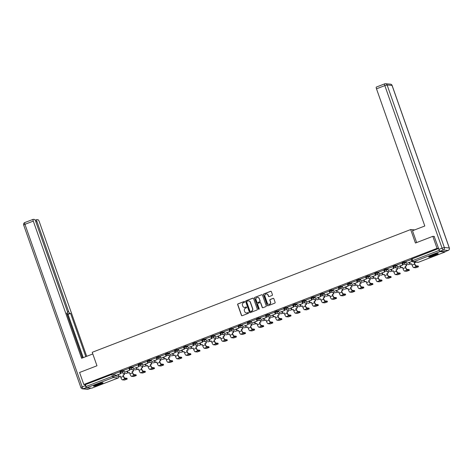 <?xml version="1.0" encoding="UTF-8"?>
<svg xmlns="http://www.w3.org/2000/svg" width="473" height="473" viewBox="0 0 473 473"><rect width="100%" height="100%" fill="white"/><g stroke="black" fill="none" stroke-linecap="round" stroke-linejoin="round"><path stroke-width="0.71" d="M244.665 301.762A0.443 0.426 -85 0 0 244.121 301.502L238.031 303.849A0.633 0.609 -85 0 0 237.671 304.659L241.431 315.337A0.633 0.609 -85 0 0 242.211 315.71L248.295 313.363A0.443 0.426 -85 0 0 248.189 312.505A0.443 0.426 -85 0 0 248.006 312.535L247.219 312.836A2.028 1.951 -85 0 1 244.718 311.648L244.405 310.755A2.028 1.951 -85 0 1 245.564 308.154L246.356 307.846A0.443 0.426 -85 0 0 246.244 306.989A0.443 0.426 -85 0 0 246.061 307.018L245.274 307.32A2.028 1.951 -85 0 1 242.773 306.132L242.46 305.239A2.028 1.951 -85 0 1 243.625 302.637L244.411 302.33A0.443 0.426 -85 0 0 244.665 301.762M244.387 301.49A0.443 0.426 -85 0 0 244.293 301.514L238.209 303.861A0.633 0.609 -85 0 0 237.842 304.677L241.602 315.355A0.633 0.609 -85 0 0 242.034 315.745M248.278 312.523A0.443 0.426 -85 0 0 248.177 312.547L247.219 312.836M246.332 307.007A0.443 0.426 -85 0 0 246.238 307.03L245.274 307.32M96.935 384.36A5.032 0.579 160.6 0 0 93.548 386.151A5.032 0.579 160.6 0 0 99.649 384.596A5.032 0.579 160.6 0 0 103.037 382.811A5.032 0.579 160.6 0 0 96.935 384.36M432.086 255.184A5.032 0.579 160.6 0 0 428.698 256.969A5.032 0.579 160.6 0 0 434.793 255.42A5.032 0.579 160.6 0 0 438.187 253.629A5.032 0.579 160.6 0 0 432.086 255.184M272.064 295.477A0.633 0.609 -85 0 0 272.43 294.667L271.372 291.67A0.633 0.609 -85 0 0 270.591 291.297L263.833 293.904A0.633 0.609 -85 0 0 263.473 294.714L267.233 305.392A0.633 0.609 -85 0 0 268.014 305.765L274.772 303.158A0.633 0.609 -85 0 0 275.132 302.348L273.861 298.729A0.633 0.609 -85 0 0 273.081 298.357L270.189 299.468A0.633 0.609 -85 0 0 269.823 300.284L270.455 302.081A1.691 1.632 -85 0 1 268.776 304.358A1.691 1.632 -85 0 1 267.393 303.258L264.915 296.228A1.691 1.632 -85 0 1 266.595 293.952A1.691 1.632 -85 0 1 267.978 295.051L268.392 296.222A0.633 0.609 -85 0 0 269.172 296.595L272.064 295.477M83.816 384.508L79.582 372.482L96.971 365.777L92.223 352.302L410.682 229.559L415.43 243.033L432.819 236.329L437.052 248.355L83.816 384.508L85.353 384.638L86.015 386.512L112.444 376.325L113.963 375.905L118.906 376.402M253.563 298.534A0.633 0.609 -85 0 0 252.783 298.161L246.025 300.769A0.633 0.609 -85 0 0 245.658 301.579L249.419 312.257A0.633 0.609 -85 0 0 250.199 312.629L256.957 310.028A0.633 0.609 -85 0 0 257.324 309.212L253.563 298.534M254.929 297.334L261.687 294.732A0.633 0.609 -85 0 1 262.468 295.105L266.228 305.777A0.633 0.609 -85 0 1 265.867 306.593L262.97 307.71A0.633 0.609 -85 0 1 262.19 307.338L260.664 303.004A0.633 0.609 -85 0 0 259.884 302.631L257.968 303.37A0.633 0.609 -85 0 0 257.602 304.186L259.192 308.692A0.443 0.426 -85 0 1 258.749 309.289A0.443 0.426 -85 0 1 258.388 309.005L254.563 298.15A0.633 0.609 -85 0 1 254.929 297.334L261.687 294.732M437.052 248.355L438.589 248.491L439.251 250.365A1.289 0.313 68.9 0 0 440.026 251.601L444.945 252.032A1.289 0.313 68.9 0 0 444.981 252.026A1.289 0.313 68.9 0 0 445.063 251.654A1.933 0.473 -111.1 0 1 445.01 251.66L448.162 250.448L443.242 250.016L440.091 251.234L445.01 251.66M432.819 236.329L434.385 236.465M85.353 384.638L111.788 374.45L114.815 374.161M91.78 388.15A1.289 0.313 -111.1 0 1 91.75 388.173A1.289 0.313 -111.1 0 1 91.709 388.179L86.79 387.754A1.289 0.313 -111.1 0 1 86.015 386.512M120.154 371.79L114.649 373.788L115.341 375.651L120.532 373.652L119.876 371.778M129.206 368.301L123.79 370.288M138.311 364.795L132.889 366.776M147.41 361.289L141.959 363.264L142.645 365.126L147.842 363.128L147.18 361.254M156.516 357.777L151.058 359.758L151.75 361.62L156.941 359.616L156.279 357.748M165.615 354.271L160.199 356.252M174.72 350.765L169.263 352.74L169.955 354.602L175.146 352.604L174.484 350.73M183.82 347.253L178.368 349.234L179.054 351.096L184.251 349.092L183.589 347.217M192.925 343.747L187.503 345.728M202.024 340.235L196.573 342.216L197.259 344.078L202.45 342.074L201.794 340.205M211.124 336.729L205.672 338.709L206.364 340.572L211.555 338.567L210.893 336.693M220.229 333.223L214.807 335.203M229.328 329.711L223.877 331.691L224.569 333.554L229.76 331.549L229.098 329.681M238.433 326.204L232.982 328.185L233.668 330.048L238.859 328.043L238.203 326.169M247.533 322.698L242.117 324.679M256.638 319.186L251.187 321.167L251.873 323.029L257.064 321.025L256.407 319.151M265.737 315.68L260.286 317.655L260.978 319.517L266.169 317.519L265.507 315.645M274.843 312.168L269.421 314.155M283.942 308.662L278.526 310.643M293.047 305.156L287.596 307.131L288.282 308.993L293.473 306.995L292.817 305.12M302.146 301.644L296.731 303.625M311.252 298.138L305.795 300.119L306.486 301.981L311.677 299.977L311.021 298.102M320.351 294.632L314.9 296.606L315.586 298.469L320.783 296.47L320.12 294.596M329.456 291.12L324.035 293.1M338.556 287.614L333.104 289.588L333.79 291.451L338.987 289.452L338.325 287.578M347.661 284.102L342.204 286.082L342.895 287.945L348.087 285.946L347.43 284.072M356.76 280.595L351.344 282.576M365.865 277.089L360.444 279.07M375.018 273.554L369.549 275.558M384.117 270.048L378.648 272.052M393.169 266.565L387.754 268.546M402.322 263.029L396.817 265.034L397.509 266.896L402.7 264.892L402.044 263.018M411.374 259.547L405.958 261.528M402.239 262.663L404.575 261.764L406.088 261.9M393.134 266.175L395.469 265.276L396.983 265.406M384.035 269.681L386.37 268.782L387.884 268.912M374.929 273.193L377.265 272.288L378.778 272.424M365.83 276.699L368.165 275.8L369.679 275.93M356.725 280.205L359.06 279.307L360.574 279.437M347.625 283.717L349.961 282.813L351.474 282.949M338.52 287.223L340.856 286.325L342.369 286.455M329.421 290.729L331.756 289.831L333.27 289.967M320.316 294.241L322.651 293.343L324.165 293.473M311.216 297.748L313.552 296.849L315.065 296.979M302.111 301.254L304.446 300.355L305.96 300.491M293.012 304.766L295.347 303.867L296.861 303.997M283.906 308.272L286.242 307.373L287.755 307.503M274.807 311.784L277.143 310.879L278.656 311.015M265.708 315.29L268.037 314.391L269.551 314.521M256.603 318.796L258.938 317.897L260.452 318.027M247.503 322.308L249.833 321.409L251.346 321.539M238.398 325.814L240.733 324.916L242.247 325.046M229.299 329.32L231.628 328.422L233.142 328.558M220.193 332.832L222.529 331.934L224.042 332.064M211.094 336.338L213.424 335.44L214.937 335.57M201.989 339.851L204.324 338.946L205.838 339.082M192.889 343.357L195.219 342.458L196.733 342.588M183.784 346.863L186.12 345.964L187.633 346.094M174.685 350.375L177.014 349.476L178.534 349.606M165.58 353.881L167.915 352.982L169.429 353.112M156.48 357.387L158.81 356.488L160.329 356.624M147.375 360.899L149.71 360L151.224 360.13M138.276 364.405L140.611 363.506L142.125 363.636M129.17 367.917L131.506 367.013L133.019 367.149M120.071 371.423L122.406 370.525L123.92 370.655M410.682 229.559L414.661 229.902M121.218 372.901L120.574 373.15M438.589 248.491L411.339 259.157M130.317 369.395L129.679 369.644M139.423 365.883L138.778 366.132M148.522 362.377L147.883 362.625M157.627 358.871L156.983 359.119M166.727 355.359L166.088 355.607M175.832 351.853L175.187 352.101M184.931 348.347L184.293 348.589M194.036 344.835L193.392 345.083M203.136 341.329L202.497 341.577M212.241 337.817L211.597 338.065M221.34 334.31L220.702 334.559M230.446 330.804L229.801 331.053M239.545 327.292L238.906 327.541M248.65 323.786L248.006 324.035M257.75 320.28L257.111 320.523M266.855 316.768L266.21 317.016M275.954 313.262L275.316 313.51M285.059 309.756L284.415 309.998M294.159 306.244L293.52 306.492M303.264 302.738L302.619 302.986M312.363 299.226L311.719 299.474M321.469 295.72L320.824 295.968M330.568 292.213L329.923 292.456M339.667 288.701L339.029 288.95M348.772 285.195L348.128 285.444M357.872 281.689L357.233 281.932M366.977 278.177L366.333 278.426M376.076 274.671L375.438 274.919M385.182 271.159L384.537 271.407M394.281 267.653L393.642 267.901M403.386 264.147L402.742 264.395M244.517 307.444A2.028 1.951 -85 0 0 245.446 307.338M246.463 312.96A2.028 1.951 -85 0 0 247.391 312.854M253.132 298.138A0.633 0.609 -85 0 0 252.954 298.179L246.197 300.781A0.633 0.609 -85 0 0 245.836 301.597L249.596 312.275A0.633 0.609 -85 0 0 250.028 312.671M246.947 301.354A0.443 0.426 -85 0 0 246.693 301.922L249.992 311.299A0.443 0.426 -85 0 0 250.536 311.559L251.37 311.234A2.028 1.951 -85 0 0 252.535 308.633L250.276 302.229A2.028 1.951 -85 0 0 247.775 301.035L246.947 301.354M248.709 300.923A2.028 1.951 -85 0 1 250.454 302.241L252.706 308.65A2.028 1.951 -85 0 1 251.541 311.252L250.714 311.571M260.233 302.608A0.633 0.609 -85 0 1 260.842 303.022L262.367 307.349A0.633 0.609 -85 0 0 262.799 307.746M255.101 297.351A0.633 0.609 -85 0 0 254.74 298.161L258.56 309.017A0.443 0.426 -85 0 0 258.837 309.289M259.086 298.51A1.691 1.632 -85 0 0 257.696 297.416A1.691 1.632 -85 0 0 256.017 299.693L256.892 302.17A0.633 0.609 -85 0 0 257.673 302.543L259.594 301.804A0.633 0.609 -85 0 0 259.955 300.988L259.257 298.528A1.691 1.632 -85 0 0 257.785 297.428M257.495 302.578A0.633 0.609 -85 0 0 257.85 302.554L257.673 302.543M259.257 298.528L260.132 301.005A0.633 0.609 -85 0 1 259.766 301.815L257.85 302.554M266.683 293.964A1.691 1.632 -85 0 1 268.156 295.063L268.563 296.234A0.633 0.609 -85 0 0 268.995 296.63M268.865 304.364A1.691 1.632 -85 0 0 270.627 302.093L270.455 302.081M273.429 298.333A0.633 0.609 -85 0 0 273.252 298.368L270.361 299.486A0.633 0.609 -85 0 0 269.994 300.302L270.627 302.093M270.946 291.273A0.633 0.609 -85 0 0 270.769 291.315L264.011 293.916A0.633 0.609 -85 0 0 263.644 294.732L267.405 305.41A0.633 0.609 -85 0 0 267.836 305.806M123.979 373.15L124.482 374.581L122.974 375.054L123.66 376.372A1.744 0.426 68.9 0 0 124.701 378.045L126.894 378.311M120.384 376.159L119.066 376.561L120.349 376.07L120.804 377.365A2.578 0.633 -111.1 0 0 122.353 379.843L124.517 380.032L127.202 379.044L124.978 378.832A2.578 0.633 -111.1 0 1 123.429 376.354L122.974 375.054M124.482 374.581L123.199 375.077M120.095 371.784L120.757 373.67L115.341 375.651M119.066 376.561L118.368 374.592M124.257 374.563L123.755 373.132M92.809 353.958L81.604 358.28L33.299 221.104L24.951 224.32L82.196 386.873L85.347 385.661L84.974 384.608M67.533 311.873L68.603 311.459L36.894 221.417L35.842 221.825M68.603 311.459A1.933 0.473 68.9 0 0 69.762 313.315L67.196 314.303A1.933 0.473 -111.1 0 1 67.101 314.273M85.814 356.654L70.578 313.386L69.762 313.315M86.695 356.317L39.259 221.624A1.933 0.473 68.9 0 0 38.1 219.768L36.782 219.649A1.933 0.473 68.9 0 0 36.723 219.661A1.933 0.473 68.9 0 0 36.894 221.417M85.347 385.661A1.933 0.473 68.9 0 0 86.506 387.517L83.354 388.729L88.28 389.161L90.982 388.114M67.544 313.108L67.485 313.114A1.933 0.473 68.9 0 0 67.544 313.108A1.933 0.473 68.9 0 0 67.367 311.346L35.664 221.311A1.933 0.473 68.9 0 0 34.499 219.454L33.181 219.336A1.933 0.473 68.9 0 0 33.122 219.348A1.933 0.473 68.9 0 0 33.299 221.104M67.485 313.114L66.669 313.043L82.479 357.937M83.248 357.641L68.011 314.374L67.196 314.303M68.011 314.374L70.578 313.386M416.654 242.56L412.491 230.741L424.801 225.993L376.496 88.823A1.933 0.473 -111.1 0 1 376.325 87.067A1.933 0.473 -111.1 0 1 376.378 87.056M440.091 251.234A1.933 0.473 -111.1 0 1 438.932 249.372L434.184 236.447M445.117 251.618A1.933 0.473 -111.1 0 1 445.069 251.654L448.221 250.436A1.933 0.473 68.9 0 0 448.274 250.4M93.967 385.726A4.996 0.574 160.6 0 0 98.313 384.537A4.996 0.574 160.6 0 0 102.446 382.74M102.032 382.805A4.352 0.503 -19.4 0 1 98.289 384.466A4.352 0.503 -19.4 0 1 94.328 385.519M95.576 384.916A4.032 0.467 160.6 0 0 100.684 383.118M429.117 256.549A4.996 0.574 160.6 0 0 433.463 255.361A4.996 0.574 160.6 0 0 437.59 253.563M437.176 253.623A4.352 0.503 -19.4 0 1 433.434 255.29A4.352 0.503 -19.4 0 1 429.478 256.336M430.726 255.739A4.032 0.467 160.6 0 0 435.828 253.942M133.084 369.644L133.587 371.074L132.079 371.547L132.759 372.866A1.744 0.426 68.9 0 0 133.806 374.539L135.993 374.805M129.484 372.653L128.165 373.055L129.448 372.558L129.909 373.859A2.578 0.633 -111.1 0 0 131.453 376.337L133.623 376.526L136.301 375.538L134.078 375.326A2.578 0.633 -111.1 0 1 132.535 372.848L132.079 371.547M133.587 371.074L132.304 371.565M129.194 368.278L129.862 370.164L124.44 372.145L123.784 370.27M129.637 370.14L128.975 368.272M129.862 370.164L124.44 372.145M128.165 373.055L127.474 371.08M133.362 371.051L132.854 369.626M142.184 366.132L142.686 367.562L141.179 368.041L141.865 369.36A1.744 0.426 68.9 0 0 142.905 371.033L145.099 371.299M138.589 369.147L137.271 369.543L138.554 369.052L139.009 370.353A2.578 0.633 -111.1 0 0 140.558 372.83L142.722 373.014L145.406 372.026L143.183 371.813A2.578 0.633 -111.1 0 1 141.634 369.336L141.179 368.041M142.686 367.562L141.403 368.059M138.299 364.766L138.961 366.652L133.546 368.638L132.883 366.764M138.737 366.634L138.081 364.76M138.961 366.652L133.546 368.638M137.271 369.543L136.573 367.574M142.462 367.545L141.959 366.114M151.289 362.625L151.792 364.056L150.278 364.529L150.964 365.848A1.744 0.426 68.9 0 0 152.01 367.521L154.198 367.787M147.688 365.635L146.37 366.037L147.653 365.54L148.114 366.841A2.578 0.633 -111.1 0 0 149.657 369.318L151.821 369.508L154.505 368.52L152.282 368.307A2.578 0.633 -111.1 0 1 150.739 365.83L150.278 364.529M151.792 364.056L150.509 364.553M147.399 361.26L148.067 363.146L142.645 365.126M146.37 366.037L145.678 364.068M151.567 364.039L151.058 362.608M160.388 359.119L160.891 360.55L159.383 361.023L160.069 362.342A1.744 0.426 68.9 0 0 161.11 364.015L163.303 364.281M156.788 362.129L155.475 362.531L156.758 362.034L157.213 363.335A2.578 0.633 -111.1 0 0 158.762 365.812L160.926 366.001L163.611 365.014L161.388 364.801A2.578 0.633 -111.1 0 1 159.839 362.324L159.383 361.023M160.891 360.55L159.608 361.041M156.504 357.748L157.166 359.64L151.75 361.62M155.475 362.531L154.777 360.556M160.666 360.527L160.164 359.096M169.494 355.607L169.996 357.038L168.483 357.517L169.168 358.836A1.744 0.426 68.9 0 0 170.215 360.503L172.403 360.769M165.893 358.623L164.574 359.019L165.857 358.528L166.319 359.823A2.578 0.633 -111.1 0 0 167.862 362.3L170.026 362.489L172.71 361.502L170.487 361.289A2.578 0.633 -111.1 0 1 168.944 358.812L168.483 357.517M169.996 357.038L168.713 357.535M165.603 354.242L166.271 356.128L160.85 358.108L160.193 356.24M166.047 356.11L165.384 354.236M166.271 356.128L160.85 358.108M164.574 359.019L163.883 357.05M169.772 357.02L169.263 355.59M178.593 352.101L179.096 353.532L177.588 354.005L178.274 355.324A1.744 0.426 68.9 0 0 179.314 356.997L181.508 357.263M174.992 355.111L173.68 355.513L174.963 355.016L175.418 356.317A2.578 0.633 -111.1 0 0 176.967 358.794L179.131 358.983L181.809 357.996L179.592 357.783A2.578 0.633 -111.1 0 1 178.043 355.306L177.588 354.005M179.096 353.532L177.813 354.023M174.708 350.735L175.371 352.622L169.955 354.602M173.68 355.513L172.982 353.544M178.871 353.508L178.368 352.083M187.698 348.595L188.201 350.02L186.687 350.499L187.373 351.817A1.744 0.426 68.9 0 0 188.42 353.491L190.607 353.757M184.098 351.605L182.779 352.007L184.062 351.51L184.523 352.811A2.578 0.633 -111.1 0 0 186.066 355.288L188.23 355.477L190.915 354.484L188.692 354.277A2.578 0.633 -111.1 0 1 187.148 351.8L186.687 350.499M188.201 350.02L186.918 350.517M183.808 347.223L184.476 349.115L179.054 351.096M182.779 352.007L182.087 350.032M187.976 350.002L187.468 348.571M196.798 345.083L197.3 346.514L195.792 346.987L196.478 348.305A1.744 0.426 68.9 0 0 197.519 349.979L199.712 350.245M193.197 348.093L191.884 348.495L193.167 348.004L193.623 349.299A2.578 0.633 -111.1 0 0 195.172 351.776L197.336 351.965L200.014 350.978L197.797 350.765A2.578 0.633 -111.1 0 1 196.248 348.288L195.792 346.987M197.3 346.514L196.017 347.011M192.913 343.717L193.575 345.603L188.159 347.584L187.497 345.716M193.351 345.586L192.688 343.711M193.575 345.603L188.159 347.584M191.884 348.495L191.187 346.526M197.075 346.496L196.573 345.065M205.903 341.577L206.405 343.008L204.892 343.481L205.578 344.799A1.744 0.426 68.9 0 0 206.624 346.473L208.812 346.739M202.302 344.586L200.984 344.988L202.267 344.492L202.728 345.793A2.578 0.633 -111.1 0 0 204.271 348.27L206.435 348.459L209.119 347.472L206.896 347.259A2.578 0.633 -111.1 0 1 205.353 344.782L204.892 343.481M206.405 343.008L205.122 343.499M202.012 340.211L202.681 342.097L197.259 344.078M200.984 344.988L200.292 343.014M206.175 342.984L205.672 341.559M215.002 338.065L215.505 339.496L213.997 339.975L214.677 341.293A1.744 0.426 68.9 0 0 215.723 342.966L217.917 343.232M211.401 341.08L210.089 341.476L211.372 340.986L211.827 342.286A2.578 0.633 -111.1 0 0 213.376 344.764L215.54 344.947L218.219 343.96L216.001 343.747A2.578 0.633 -111.1 0 1 214.452 341.27L213.997 339.975M215.505 339.496L214.222 339.992M211.118 336.699L211.78 338.585L206.364 340.572M210.089 341.476L209.391 339.508M215.28 339.478L214.777 338.047M224.107 334.559L224.61 335.99L223.096 336.463L223.782 337.781A1.744 0.426 68.9 0 0 224.829 339.454L227.016 339.72M220.507 337.568L219.188 337.97L220.471 337.474L220.932 338.774A2.578 0.633 -111.1 0 0 222.476 341.252L224.64 341.441L227.324 340.454L225.101 340.241A2.578 0.633 -111.1 0 1 223.558 337.763L223.096 336.463M224.61 335.99L223.327 336.486M220.217 333.193L220.885 335.079L215.463 337.06L214.807 335.186M220.655 335.061L219.998 333.187M220.885 335.079L215.463 337.06M219.188 337.97L218.496 336.001M224.379 335.972L223.877 334.541M233.207 331.053L233.709 332.484L232.202 332.957L232.882 334.275A1.744 0.426 68.9 0 0 233.928 335.948L236.122 336.214M229.606 334.062L228.293 334.464L229.576 333.968L230.032 335.268A2.578 0.633 -111.1 0 0 231.581 337.746L233.745 337.935L236.423 336.947L234.206 336.735A2.578 0.633 -111.1 0 1 232.657 334.257L232.202 332.957M233.709 332.484L232.426 332.974M229.322 329.681L229.984 331.573L224.569 333.554M228.293 334.464L227.596 332.489M233.485 332.46L232.982 331.029M242.306 327.541L242.815 328.971L241.301 329.45L241.987 330.769A1.744 0.426 68.9 0 0 243.027 332.436L245.221 332.702M238.711 330.556L237.393 330.952L238.676 330.461L239.137 331.756A2.578 0.633 -111.1 0 0 240.68 334.234L242.844 334.423L245.528 333.435L243.305 333.223A2.578 0.633 -111.1 0 1 241.762 330.745L241.301 329.45M242.815 328.971L241.532 329.468M238.422 326.175L239.09 328.061L233.668 330.048M237.393 330.952L236.701 328.983M242.584 328.954L242.081 327.523M251.411 324.035L251.914 325.465L250.406 325.938L251.086 327.257A1.744 0.426 68.9 0 0 252.133 328.93L254.326 329.196M247.811 327.044L246.498 327.446L247.781 326.949L248.236 328.25A2.578 0.633 -111.1 0 0 249.785 330.728L251.949 330.917L254.628 329.929L252.411 329.716A2.578 0.633 -111.1 0 1 250.861 327.239L250.406 325.938M251.914 325.465L250.631 325.956M247.527 322.669L248.189 324.555L242.773 326.536L242.111 324.661M247.964 324.537L247.302 322.663M248.189 324.555L242.773 326.536M246.498 327.446L245.8 325.477M251.689 325.442L251.187 324.017M260.511 320.528L261.019 321.953L259.506 322.432L260.191 323.751A1.744 0.426 68.9 0 0 261.232 325.424L263.426 325.69M256.916 323.538L255.597 323.94L256.88 323.443L257.342 324.744A2.578 0.633 -111.1 0 0 258.885 327.221L261.049 327.411L263.733 326.417L261.51 326.21A2.578 0.633 -111.1 0 1 259.967 323.733L259.506 322.432M261.019 321.953L259.736 322.45M256.626 319.157L257.294 321.049L251.873 323.029M255.597 323.94L254.906 321.965M260.789 321.936L260.286 320.505M269.616 317.016L270.118 318.447L268.611 318.92L269.291 320.239A1.744 0.426 68.9 0 0 270.337 321.912L272.531 322.178M266.015 320.026L264.703 320.428L265.986 319.937L266.441 321.232A2.578 0.633 -111.1 0 0 267.99 323.709L270.154 323.899L272.832 322.911L270.615 322.698A2.578 0.633 -111.1 0 1 269.066 320.221L268.611 318.92M270.118 318.447L268.835 318.944M265.731 315.651L266.394 317.537L260.978 319.517M264.703 320.428L264.005 318.459M269.894 318.43L269.391 316.999M278.715 313.51L279.224 314.941L277.71 315.414L278.396 316.733A1.744 0.426 68.9 0 0 279.437 318.406L281.63 318.672M275.12 316.52L273.802 316.922L275.085 316.425L275.546 317.726A2.578 0.633 -111.1 0 0 277.089 320.203L279.253 320.392L281.938 319.405L279.714 319.192A2.578 0.633 -111.1 0 1 278.171 316.715L277.71 315.414M279.224 314.941L277.935 315.432M274.831 312.145L275.499 314.031L270.077 316.011L269.415 314.137M275.268 314.007L274.612 312.139M275.499 314.031L270.077 316.011M273.802 316.922L273.11 314.953M278.993 314.917L278.491 313.493M287.821 309.998L288.323 311.429L286.815 311.908L287.495 313.227A1.744 0.426 68.9 0 0 288.542 314.9L290.735 315.166M284.22 313.014L282.907 313.416L284.19 312.919L284.645 314.22A2.578 0.633 -111.1 0 0 286.195 316.697L288.359 316.88L291.037 315.893L288.82 315.68A2.578 0.633 -111.1 0 1 287.271 313.203L286.815 311.908M288.323 311.429L287.04 311.926M283.936 308.633L284.598 310.519L279.182 312.505L278.52 310.631M284.374 310.501L283.711 308.627M284.598 310.519L279.182 312.505M282.907 313.416L282.21 311.441M288.098 311.411L287.596 309.981M296.92 306.492L297.428 307.923L295.915 308.396L296.601 309.714A1.744 0.426 68.9 0 0 297.641 311.388L299.835 311.654M293.325 309.502L292.007 309.904L293.29 309.407L293.751 310.708A2.578 0.633 -111.1 0 0 295.294 313.185L297.458 313.374L300.142 312.387L297.919 312.174A2.578 0.633 -111.1 0 1 296.376 309.697L295.915 308.396M297.428 307.923L296.139 308.42M293.035 305.126L293.703 307.012L288.282 308.993M292.007 309.904L291.315 307.935M297.198 307.905L296.695 306.474M306.025 302.986L306.528 304.417L305.02 304.89L305.7 306.208A1.744 0.426 68.9 0 0 306.746 307.882L308.94 308.148M302.424 305.996L301.106 306.398L302.395 305.901L302.85 307.202A2.578 0.633 -111.1 0 0 304.399 309.679L306.563 309.868L309.241 308.881L307.024 308.668A2.578 0.633 -111.1 0 1 305.475 306.191L305.02 304.89M306.528 304.417L305.245 304.908M302.141 301.614L302.803 303.506L297.381 305.487L296.725 303.613M302.578 303.483L301.916 301.614M302.803 303.506L297.381 305.487M301.106 306.398L300.414 304.423M306.303 304.393L305.8 302.962M315.124 299.474L315.633 300.905L314.119 301.384L314.805 302.702A1.744 0.426 68.9 0 0 315.846 304.37L318.039 304.636M311.53 302.489L310.211 302.886L311.494 302.395L311.949 303.69A2.578 0.633 -111.1 0 0 313.498 306.167L315.662 306.356L318.347 305.369L316.124 305.156A2.578 0.633 -111.1 0 1 314.58 302.679L314.119 301.384M315.633 300.905L314.344 301.402M311.24 298.108L311.902 299.994L306.486 301.981M310.211 302.886L309.519 300.917M315.402 300.887L314.9 299.456M324.23 295.968L324.732 297.399L323.225 297.872L323.904 299.19A1.744 0.426 68.9 0 0 324.951 300.863L327.145 301.13M320.629 298.977L319.31 299.379L320.599 298.883L321.055 300.184A2.578 0.633 -111.1 0 0 322.604 302.661L324.768 302.85L327.446 301.863L325.229 301.65A2.578 0.633 -111.1 0 1 323.68 299.173L323.225 297.872M324.732 297.399L323.449 297.895M320.345 294.602L321.007 296.488L315.586 298.469M319.31 299.379L318.619 297.411M324.508 297.375L324.005 295.95M333.329 292.462L333.832 293.887L332.324 294.366L333.01 295.684A1.744 0.426 68.9 0 0 334.05 297.357L336.244 297.623M329.734 295.471L328.416 295.873L329.699 295.377L330.154 296.677A2.578 0.633 -111.1 0 0 331.703 299.155L333.867 299.344L336.551 298.351L334.328 298.144A2.578 0.633 -111.1 0 1 332.785 295.666L332.324 294.366M333.832 293.887L332.549 294.383M329.445 291.09L330.107 292.982L324.691 294.963L324.029 293.089M329.882 292.958L329.226 291.084M330.107 292.982L324.691 294.963M328.416 295.873L327.724 293.899M333.607 293.869L333.104 292.438M342.434 288.95L342.937 290.381L341.429 290.854L342.109 292.172A1.744 0.426 68.9 0 0 343.156 293.845L345.349 294.111M338.834 291.959L337.515 292.361L338.804 291.871L339.259 293.165A2.578 0.633 -111.1 0 0 340.808 295.643L342.972 295.832L345.651 294.845L343.433 294.632A2.578 0.633 -111.1 0 1 341.884 292.154L341.429 290.854M342.937 290.381L341.654 290.877M338.55 287.584L339.212 289.47L333.79 291.451M337.515 292.361L336.823 290.392M342.712 290.363L342.21 288.932M351.534 285.444L352.036 286.875L350.528 287.348L351.214 288.666A1.744 0.426 68.9 0 0 352.255 290.339L354.448 290.605M347.939 288.453L346.62 288.855L347.903 288.359L348.359 289.659A2.578 0.633 -111.1 0 0 349.908 292.137L352.072 292.326L354.756 291.338L352.533 291.126A2.578 0.633 -111.1 0 1 350.984 288.648L350.528 287.348M352.036 286.875L350.753 287.365M347.649 284.078L348.311 285.964L342.895 287.945M346.62 288.855L345.929 286.886M351.811 286.851L351.309 285.426M360.639 281.938L361.141 283.362L359.634 283.841L360.314 285.16A1.744 0.426 68.9 0 0 361.36 286.833L363.554 287.099M357.038 284.947L355.72 285.349L357.009 284.852L357.464 286.153A2.578 0.633 -111.1 0 0 359.007 288.631L361.177 288.814L363.855 287.826L361.638 287.614A2.578 0.633 -111.1 0 1 360.089 285.136L359.634 283.841M361.141 283.362L359.858 283.859M356.748 280.566L357.417 282.452L351.995 284.439L351.338 282.564M357.192 282.434L356.53 280.56M357.417 282.452L351.995 284.439M355.72 285.349L355.028 283.374M360.917 283.345L360.414 281.914M369.738 278.426L370.241 279.856L368.733 280.329L369.419 281.648A1.744 0.426 68.9 0 0 370.46 283.321L372.653 283.587M366.143 281.435L364.825 281.837L366.108 281.34L366.563 282.641A2.578 0.633 -111.1 0 0 368.112 285.118L370.276 285.308L372.961 284.32L370.737 284.107A2.578 0.633 -111.1 0 1 369.188 281.63L368.733 280.329M370.241 279.856L368.958 280.353M365.854 277.06L366.516 278.946L361.1 280.927L360.438 279.052M366.291 278.928L365.635 277.054M366.516 278.946L361.1 280.927M364.825 281.837L364.127 279.868M370.016 279.839L369.514 278.408M378.843 274.919L379.346 276.35L377.838 276.823L378.518 278.142A1.744 0.426 68.9 0 0 379.565 279.815L381.752 280.081M375.243 277.929L373.924 278.331L375.207 277.834L375.668 279.135A2.578 0.633 -111.1 0 0 377.212 281.612L379.381 281.802L382.06 280.814L379.843 280.601A2.578 0.633 -111.1 0 1 378.294 278.124L377.838 276.823M379.346 276.35L378.063 276.841M374.953 273.548L375.621 275.44L370.199 277.42L369.543 275.546M375.396 275.416L374.734 273.548M375.621 275.44L370.199 277.42M373.924 278.331L373.232 276.356M379.121 276.327L378.613 274.896M387.943 271.407L388.445 272.838L386.938 273.317L387.624 274.636A1.744 0.426 68.9 0 0 388.664 276.303L390.858 276.569M384.348 274.423L383.029 274.819L384.313 274.328L384.768 275.623A2.578 0.633 -111.1 0 0 386.317 278.106L388.481 278.29L391.165 277.302L388.942 277.089A2.578 0.633 -111.1 0 1 387.393 274.612L386.938 273.317M388.445 272.838L387.162 273.335M384.058 270.042L384.72 271.928L379.305 273.914L378.642 272.04M384.496 271.91L383.84 270.036M384.72 271.928L379.305 273.914M383.029 274.819L382.332 272.85M388.221 272.82L387.718 271.39M397.048 267.901L397.551 269.332L396.043 269.805L396.723 271.124A1.744 0.426 68.9 0 0 397.769 272.797L399.957 273.063M393.447 270.911L392.129 271.313L393.412 270.816L393.873 272.117A2.578 0.633 -111.1 0 0 395.416 274.594L397.586 274.783L400.264 273.796L398.041 273.583A2.578 0.633 -111.1 0 1 396.498 271.106L396.043 269.805M397.551 269.332L396.268 269.829M393.158 266.536L393.826 268.422L388.404 270.402L387.748 268.528M393.601 268.404L392.939 266.53M393.826 268.422L388.404 270.402M392.129 271.313L391.437 269.344M397.326 269.314L396.817 267.884M406.147 264.395L406.65 265.82L405.142 266.299L405.828 267.617A1.744 0.426 68.9 0 0 406.869 269.291L409.062 269.557M402.553 267.405L401.234 267.807L402.517 267.31L402.972 268.611A2.578 0.633 -111.1 0 0 404.521 271.088L406.685 271.277L409.37 270.29L407.147 270.077A2.578 0.633 -111.1 0 1 405.598 267.6L405.142 266.299M406.65 265.82L405.367 266.317M402.263 263.023L402.925 264.915L397.509 266.896M401.234 267.807L400.536 265.832M406.425 265.802L405.923 264.372M415.678 262.095L414.242 262.787L414.927 264.111A1.744 0.426 68.9 0 0 415.974 265.779L418.162 266.045M411.652 263.899L410.333 264.295L411.616 263.804L412.078 265.099A2.578 0.633 -111.1 0 0 413.621 267.576L415.785 267.765L418.469 266.778L416.246 266.565A2.578 0.633 -111.1 0 1 414.703 264.088L414.242 262.787M415.755 262.314L414.472 262.811M411.362 259.517L412.03 261.403L406.609 263.384L405.952 261.516M411.806 261.386L411.143 259.511M412.03 261.403L406.609 263.384M410.333 264.295L409.642 262.326M440.026 251.601L413.591 261.788L418.51 262.219L444.945 252.032M113.301 374.031L113.963 375.905A1.289 1.242 -85 0 1 113.218 377.56L86.79 387.754M118.28 374.628L118.883 376.331A1.289 1.242 -85 0 1 118.138 377.992L113.218 377.56A1.289 0.313 -111.1 0 1 112.444 376.325L111.788 374.45M91.709 388.179L118.138 377.992A1.289 0.313 68.9 0 0 118.179 377.986A1.289 0.313 68.9 0 0 118.215 377.962M404.575 261.764L404.805 262.432L406.319 262.562M408.53 262.752L409.748 262.929M409.553 262.361L409.724 262.858A1.289 1.242 95 0 1 408.985 264.519A1.289 1.242 -85 0 1 408.447 264.59A1.289 1.289 0 0 0 409.778 262.882L409.588 262.344M395.469 265.276L395.706 265.938L397.219 266.068M399.425 266.264L400.649 266.435M400.448 265.867L400.625 266.364A1.289 1.242 95 0 1 399.88 268.025A1.289 1.242 -85 0 1 399.348 268.102A1.289 1.289 0 0 0 400.672 266.388L400.483 265.856M386.37 268.782L386.601 269.444L388.114 269.58M390.326 269.77L391.543 269.947M391.348 269.379L391.52 269.876A1.289 1.242 95 0 1 390.781 271.532A1.289 1.242 -85 0 1 390.243 271.608A1.289 1.289 0 0 0 391.573 269.894L391.384 269.362M377.265 272.288L377.501 272.956L379.015 273.087M381.22 273.282L382.444 273.453M382.243 272.886L382.421 273.382A1.289 1.242 95 0 1 381.676 275.044A1.289 1.242 -85 0 1 381.143 275.12A1.289 1.289 0 0 0 382.468 273.406L382.279 272.868M368.165 275.8L368.396 276.463L369.91 276.593M372.121 276.788L373.339 276.965M373.144 276.392L373.315 276.894A1.289 1.242 95 0 1 372.576 278.55A1.289 1.242 -85 0 1 372.038 278.627A1.289 1.289 0 0 0 373.368 276.912L373.179 276.38M359.06 279.307L359.297 279.975L360.81 280.105M363.016 280.294L364.24 280.471M364.039 279.904L364.216 280.4A1.289 1.242 95 0 1 363.477 282.056A1.289 1.242 -85 0 1 362.939 282.133A1.289 1.289 0 0 0 364.263 280.424L364.074 279.886M349.961 282.813L350.191 283.481L351.705 283.611M353.916 283.806L355.134 283.977M354.939 283.41L355.111 283.906A1.289 1.242 95 0 1 354.372 285.568A1.289 1.242 -85 0 1 353.834 285.645A1.289 1.289 0 0 0 355.164 283.93L354.975 283.398M340.856 286.325L341.092 286.987L342.606 287.123M344.811 287.312L346.035 287.489M345.834 286.916L346.011 287.418A1.289 1.242 95 0 1 345.272 289.074A1.289 1.242 -85 0 1 344.734 289.151A1.289 1.289 0 0 0 346.059 287.436L345.875 286.904M331.756 289.831L331.987 290.499L333.5 290.629M335.712 290.818L336.93 290.996M336.735 290.428L336.906 290.925A1.289 1.242 95 0 1 336.167 292.586A1.289 1.242 -85 0 1 335.629 292.657A1.289 1.289 0 0 0 336.959 290.948L336.77 290.41M322.651 293.343L322.888 294.005L324.401 294.135M326.607 294.33L327.83 294.502M327.629 293.934L327.807 294.431A1.289 1.242 95 0 1 327.068 296.092A1.289 1.242 -85 0 1 326.53 296.169A1.289 1.289 0 0 0 327.854 294.454L327.671 293.922M313.552 296.849L313.782 297.511L315.296 297.647M317.507 297.836L318.725 298.014M318.53 297.446L318.701 297.943A1.289 1.242 95 0 1 317.962 299.598A1.289 1.242 -85 0 1 317.424 299.675A1.289 1.289 0 0 0 318.755 297.96L318.565 297.428M304.446 300.355L304.683 301.023L306.197 301.153M308.402 301.348L309.626 301.52M309.425 300.952L309.602 301.449A1.289 1.242 95 0 1 308.863 303.11A1.289 1.242 -85 0 1 308.325 303.187A1.289 1.289 0 0 0 309.649 301.472L309.466 300.934M295.347 303.867L295.578 304.529L297.091 304.659M299.303 304.854L300.521 305.026M300.325 304.458L300.503 304.961A1.289 1.242 95 0 1 299.758 306.616A1.289 1.242 -85 0 1 299.22 306.693A1.289 1.289 0 0 0 300.55 304.979L300.361 304.446M286.242 307.373L286.478 308.041L287.992 308.171M290.197 308.361L291.421 308.538M291.22 307.97L291.398 308.467A1.289 1.242 95 0 1 290.659 310.122A1.289 1.242 -85 0 1 290.12 310.199A1.289 1.289 0 0 0 291.445 308.491L291.262 307.953M277.143 310.879L277.373 311.547L278.887 311.677M281.098 311.873L282.316 312.044M282.121 311.476L282.298 311.973A1.289 1.242 95 0 1 281.553 313.634A1.289 1.242 -85 0 1 281.015 313.711A1.289 1.289 0 0 0 282.346 311.997L282.156 311.465M268.037 314.391L268.274 315.053L269.787 315.189M271.993 315.379L273.217 315.556M273.016 314.983L273.193 315.485A1.289 1.242 95 0 1 272.454 317.141A1.289 1.242 -85 0 1 271.916 317.217A1.289 1.289 0 0 0 273.24 315.503L273.057 314.971M258.938 317.897L259.169 318.565L260.682 318.696M262.893 318.885L264.111 319.062M263.916 318.495L264.094 318.991A1.289 1.242 95 0 1 263.349 320.653A1.289 1.242 -85 0 1 262.811 320.724A1.289 1.289 0 0 0 264.141 319.015L263.952 318.477M249.833 321.409L250.069 322.072L251.583 322.202M253.794 322.397L255.012 322.568M254.811 322.001L254.988 322.497A1.289 1.242 95 0 1 254.249 324.159A1.289 1.242 -85 0 1 253.711 324.236A1.289 1.289 0 0 0 255.042 322.521L254.852 321.989M240.733 324.916L240.964 325.578L242.478 325.714M244.689 325.903L245.907 326.08M245.712 325.513L245.889 326.009A1.289 1.242 95 0 1 245.144 327.665A1.289 1.242 -85 0 1 244.606 327.742A1.289 1.289 0 0 0 245.936 326.027L245.747 325.495M231.628 328.422L231.865 329.09L233.378 329.22M235.589 329.415L236.807 329.586M236.606 329.019L236.784 329.515A1.289 1.242 95 0 1 236.045 331.177A1.289 1.242 -85 0 1 235.507 331.254A1.289 1.289 0 0 0 236.837 329.539L236.648 329.001M222.529 331.934L222.759 332.596L224.279 332.726M226.484 332.921L227.702 333.093M227.507 332.525L227.684 333.027A1.289 1.242 95 0 1 226.939 334.683A1.289 1.242 -85 0 1 226.401 334.76A1.289 1.289 0 0 0 227.732 333.045L227.543 332.513M213.424 335.44L213.66 336.108L215.174 336.238M217.385 336.427L218.603 336.605M218.402 336.037L218.579 336.534A1.289 1.242 95 0 1 217.84 338.189A1.289 1.242 -85 0 1 217.302 338.266A1.289 1.289 0 0 0 218.632 336.551L218.443 336.019M204.324 338.946L204.555 339.614L206.074 339.744M208.28 339.939L209.504 340.111M209.303 339.543L209.48 340.04A1.289 1.242 95 0 1 208.735 341.701A1.289 1.242 -85 0 1 208.197 341.778A1.289 1.289 0 0 0 209.527 340.063L209.338 339.531M195.219 342.458L195.455 343.12L196.969 343.256M199.18 343.445L200.398 343.623M200.203 343.049L200.375 343.552A1.289 1.242 95 0 1 199.636 345.207A1.289 1.242 -85 0 1 199.098 345.284A1.289 1.289 0 0 0 200.428 343.569L200.239 343.037M186.12 345.964L186.356 346.632L187.87 346.762M190.075 346.951L191.299 347.129M191.098 346.561L191.275 347.058A1.289 1.242 95 0 1 190.53 348.713A1.289 1.242 -85 0 1 189.992 348.79A1.289 1.289 0 0 0 191.323 347.081L191.133 346.543M177.014 349.476L177.251 350.138L178.764 350.268M180.976 350.463L182.194 350.635M181.999 350.067L182.17 350.564A1.289 1.242 95 0 1 181.431 352.225A1.289 1.242 -85 0 1 180.893 352.302A1.289 1.289 0 0 0 182.223 350.588L182.034 350.055M167.915 352.982L168.151 353.644L169.665 353.78M171.87 353.97L173.094 354.147M172.893 353.573L173.071 354.076A1.289 1.242 95 0 1 172.326 355.731A1.289 1.242 -85 0 1 171.788 355.808A1.289 1.289 0 0 0 173.118 354.094L172.929 353.562M158.81 356.488L159.046 357.156L160.56 357.286M162.771 357.482L163.989 357.653M163.794 357.085L163.965 357.582A1.289 1.242 95 0 1 163.226 359.244A1.289 1.242 -85 0 1 162.688 359.32A1.289 1.289 0 0 0 164.019 357.606L163.829 357.068M149.71 360L149.947 360.663L151.461 360.793M153.666 360.988L154.89 361.159M154.689 360.592L154.866 361.088A1.289 1.242 95 0 1 154.121 362.75A1.289 1.242 -85 0 1 153.589 362.826A1.289 1.289 0 0 0 154.913 361.112L154.724 360.58M140.611 363.506L140.842 364.169L142.355 364.305M144.567 364.494L145.785 364.671M145.589 364.104L145.761 364.6A1.289 1.242 95 0 1 145.022 366.256A1.289 1.242 -85 0 1 144.484 366.333A1.289 1.289 0 0 0 145.814 364.618L145.625 364.086M131.506 367.013L131.742 367.681L133.256 367.811M135.461 368.006L136.685 368.177M136.484 367.61L136.662 368.106A1.289 1.242 95 0 1 135.917 369.768A1.289 1.242 -85 0 1 135.384 369.845A1.289 1.289 0 0 0 136.709 368.13L136.52 367.598M122.406 370.525L122.637 371.187L124.151 371.323M126.362 371.512L127.58 371.689M127.385 371.116L127.556 371.618A1.289 1.242 95 0 1 126.817 373.274A1.289 1.242 -85 0 1 126.279 373.351A1.289 1.289 0 0 0 127.609 371.636L127.42 371.104M120.302 372.085L122.637 371.187A1.289 1.242 95 0 1 121.36 372.925A1.289 1.289 0 0 1 120.254 372.068L120.018 371.4M129.407 368.579L131.742 367.681A1.289 1.242 95 0 1 130.459 369.413A1.289 1.289 0 0 1 129.354 368.556L129.123 367.893M138.506 365.073L140.842 364.169A1.289 1.242 95 0 1 139.565 365.907A1.289 1.289 0 0 1 138.459 365.05L138.222 364.387M147.611 361.561L149.947 360.663A1.289 1.242 95 0 1 148.664 362.401A1.289 1.289 0 0 1 147.558 361.543L147.328 360.875M156.711 358.055L159.046 357.156A1.289 1.242 95 0 1 157.769 358.889A1.289 1.289 0 0 1 156.664 358.031L156.427 357.369M165.816 354.549L168.151 353.644A1.289 1.242 95 0 1 166.868 355.383A1.289 1.289 0 0 1 165.763 354.525L165.532 353.857M174.915 351.037L177.251 350.138A1.289 1.242 95 0 1 175.974 351.871A1.289 1.289 0 0 1 174.868 351.019L174.632 350.351M184.021 347.531L186.356 346.632A1.289 1.242 95 0 1 185.073 348.365A1.289 1.289 0 0 1 183.967 347.507L183.737 346.845M193.12 344.019L195.455 343.12A1.289 1.242 95 0 1 194.178 344.858A1.289 1.289 0 0 1 193.073 344.001L192.836 343.333M202.225 340.513L204.555 339.614A1.289 1.242 95 0 1 203.278 341.346A1.289 1.289 0 0 1 202.172 340.489L201.941 339.827M211.325 337.007L213.66 336.108A1.289 1.242 95 0 1 212.383 337.84A1.289 1.289 0 0 1 211.277 336.983L211.041 336.321M220.43 333.495L222.759 332.596A1.289 1.242 95 0 1 221.482 334.334A1.289 1.289 0 0 1 220.377 333.477L220.146 332.809M229.529 329.988L231.865 329.09A1.289 1.242 95 0 1 230.588 330.822A1.289 1.289 0 0 1 229.482 329.965L229.245 329.303M238.634 326.482L240.964 325.578A1.289 1.242 95 0 1 239.687 327.316A1.289 1.289 0 0 1 238.581 326.459L238.351 325.796M247.734 322.97L250.069 322.072A1.289 1.242 95 0 1 248.792 323.804A1.289 1.289 0 0 1 247.686 322.953L247.45 322.284M256.839 319.464L259.169 318.565A1.289 1.242 95 0 1 257.891 320.298A1.289 1.289 0 0 1 256.786 319.441L256.555 318.778M265.938 315.952L268.274 315.053A1.289 1.242 95 0 1 266.997 316.792A1.289 1.289 0 0 1 265.891 315.934L265.655 315.266M275.044 312.446L277.373 311.547A1.289 1.242 95 0 1 276.096 313.28A1.289 1.289 0 0 1 274.99 312.422L274.76 311.76M284.143 308.94L286.478 308.041A1.289 1.242 95 0 1 285.201 309.774A1.289 1.289 0 0 1 284.096 308.916L283.859 308.254M293.248 305.428L295.578 304.529A1.289 1.242 95 0 1 294.301 306.268A1.289 1.289 0 0 1 293.195 305.41L292.964 304.742M302.348 301.922L304.683 301.023A1.289 1.242 95 0 1 303.406 302.755A1.289 1.289 0 0 1 302.3 301.898L302.064 301.236M311.453 298.416L313.782 297.511A1.289 1.242 95 0 1 312.505 299.249A1.289 1.289 0 0 1 311.4 298.392L311.169 297.73M320.552 294.904L322.888 294.005A1.289 1.242 95 0 1 321.605 295.737A1.289 1.289 0 0 1 320.505 294.886L320.268 294.218M329.651 291.398L331.987 290.499A1.289 1.242 95 0 1 330.71 292.231A1.289 1.289 0 0 1 329.604 291.374L329.368 290.712M338.757 287.886L341.092 286.987A1.289 1.242 95 0 1 339.809 288.725A1.289 1.289 0 0 1 338.709 287.868L338.473 287.2M347.856 284.379L350.191 283.481A1.289 1.242 95 0 1 348.914 285.213A1.289 1.289 0 0 1 347.809 284.356L347.572 283.694M356.961 280.873L359.297 279.975A1.289 1.242 95 0 1 358.014 281.707A1.289 1.289 0 0 1 356.914 280.85L356.677 280.187M366.061 277.361L368.396 276.463A1.289 1.242 95 0 1 367.119 278.201A1.289 1.289 0 0 1 366.013 277.344L365.777 276.675M375.166 273.855L377.501 272.956A1.289 1.242 95 0 1 376.218 274.689A1.289 1.289 0 0 1 375.119 273.832L374.882 273.169M384.265 270.349L386.601 269.444A1.289 1.242 95 0 1 385.324 271.183A1.289 1.289 0 0 1 384.218 270.325L383.981 269.663M393.37 266.837L395.706 265.938A1.289 1.242 95 0 1 394.423 267.671A1.289 1.289 0 0 1 393.317 266.819L393.087 266.151M402.47 263.331L404.805 262.432A1.289 1.242 95 0 1 403.528 264.165A1.289 1.289 0 0 1 402.422 263.307L402.186 262.645M412.16 258.678L412.817 260.552L439.251 250.365M412.001 261.031L412.817 260.552A1.289 0.313 -111.1 0 0 413.591 261.788A1.289 1.242 95 0 1 413.053 261.865L417.972 262.296A1.289 1.289 0 0 0 418.552 262.213A1.289 0.313 68.9 0 0 418.581 262.19M444.981 252.026L418.552 262.213A1.289 0.313 68.9 0 1 418.51 262.219A1.289 1.242 95 0 1 417.972 262.296M127.142 379.021L126.865 378.234M120.804 377.365L123.429 376.354M122.353 379.843L124.978 378.832M33.122 219.348L24.779 222.564A1.933 1.933 0 0 0 23.65 225.012L24.951 224.32A1.933 0.473 -111.1 0 1 24.779 222.564A1.933 0.473 -111.1 0 1 24.838 222.552M88.38 389.119A1.933 0.473 -111.1 0 1 88.333 389.149A1.933 0.473 -111.1 0 1 88.28 389.161A1.933 1.862 -85 0 1 87.47 389.273A1.933 1.933 0 0 0 88.333 389.149L91.011 388.12M80.895 387.558A1.933 1.933 0 0 0 82.55 388.847A1.933 1.862 95 0 0 83.354 388.729A1.933 0.473 -111.1 0 1 82.196 386.873L80.895 387.558L23.65 225.012M438.932 249.372L442.084 248.159L384.839 85.607L387.109 84.98L444.354 247.527L449.273 247.958L392.034 85.406L387.109 84.98A1.933 1.862 -85 0 0 384.72 83.839A1.933 0.473 68.9 0 0 384.667 83.851A1.933 0.473 68.9 0 0 384.839 85.607L376.496 88.823M390.45 84.153A1.933 1.862 95 0 1 392.034 85.406L392.105 85.442A1.933 1.933 0 0 0 390.45 84.153L385.53 83.727A1.933 1.933 0 0 0 384.667 83.851L376.325 87.067M442.084 248.159A1.933 0.473 68.9 0 0 443.242 250.016A1.933 1.862 95 0 0 444.354 247.527L442.084 248.159M449.35 247.988L449.273 247.958A1.933 1.862 -85 0 1 448.162 250.448A1.933 0.473 68.9 0 0 448.221 250.436A1.933 1.933 0 0 0 449.35 247.988L392.105 85.442M136.248 375.515L135.97 374.728M129.909 373.859L132.535 372.848M131.453 376.337L134.078 375.326M145.347 372.003L145.069 371.216M139.009 370.353L141.634 369.336M140.558 372.83L143.183 371.813M154.452 368.497L154.174 367.71M148.114 366.841L150.739 365.83M149.657 369.318L152.282 368.307M163.552 364.99L163.274 364.204M157.213 363.335L159.839 362.324M158.762 365.812L161.388 364.801M172.657 361.478L172.379 360.692M166.319 359.823L168.944 358.812M167.862 362.3L170.487 361.289M181.756 357.972L181.478 357.186M175.418 356.317L178.043 355.306M176.967 358.794L179.592 357.783M190.856 354.46L190.584 353.68M184.523 352.811L187.148 351.8M186.066 355.288L188.692 354.277M199.961 350.954L199.683 350.168M193.623 349.299L196.248 348.288M195.172 351.776L197.797 350.765M209.06 347.448L208.788 346.662M202.728 345.793L205.353 344.782M204.271 348.27L206.896 347.259M218.165 343.936L217.887 343.15M211.827 342.286L214.452 341.27M213.376 344.764L216.001 343.747M227.265 340.43L226.993 339.644M220.932 338.774L223.558 337.763M222.476 341.252L225.101 340.241M236.37 336.924L236.092 336.137M230.032 335.268L232.657 334.257M231.581 337.746L234.206 336.735M245.469 333.412L245.197 332.625M239.137 331.756L241.762 330.745M240.68 334.234L243.305 333.223M254.575 329.906L254.297 329.119M248.236 328.25L250.861 327.239M249.785 330.728L252.411 329.716M263.674 326.394L263.402 325.613M257.342 324.744L259.967 323.733M258.885 327.221L261.51 326.21M272.779 322.888L272.501 322.101M266.441 321.232L269.066 320.221M267.99 323.709L270.615 322.698M281.878 319.381L281.606 318.595M275.546 317.726L278.171 316.715M277.089 320.203L279.714 319.192M290.984 315.869L290.706 315.083M284.645 314.22L287.271 313.203M286.195 316.697L288.82 315.68M300.083 312.363L299.805 311.577M293.751 310.708L296.376 309.697M295.294 313.185L297.919 312.174M309.188 308.857L308.91 308.071M302.85 307.202L305.475 306.191M304.399 309.679L307.024 308.668M318.288 305.345L318.01 304.559M311.949 303.69L314.58 302.679M313.498 306.167L316.124 305.156M327.393 301.839L327.115 301.053M321.055 300.184L323.68 299.173M322.604 302.661L325.229 301.65M336.492 298.327L336.214 297.547M330.154 296.677L332.785 295.666M331.703 299.155L334.328 298.144M345.597 294.821L345.32 294.035M339.259 293.165L341.884 292.154M340.808 295.643L343.433 294.632M354.697 291.315L354.419 290.528M348.359 289.659L350.984 288.648M349.908 292.137L352.533 291.126M363.802 287.803L363.524 287.016M357.464 286.153L360.089 285.136M359.007 288.631L361.638 287.614M372.901 284.297L372.623 283.51M366.563 282.641L369.188 281.63M368.112 285.118L370.737 284.107M382.007 280.791L381.729 280.004M375.668 279.135L378.294 278.124M377.212 281.612L379.843 280.601M391.106 277.279L390.828 276.492M384.768 275.623L387.393 274.612M386.317 278.106L388.942 277.089M400.211 273.772L399.933 272.986M393.873 272.117L396.498 271.106M395.416 274.594L398.041 273.583M409.311 270.26L409.033 269.48M402.972 268.611L405.598 267.6M404.521 271.088L407.147 270.077M418.416 266.754L418.138 265.968M412.078 265.099L414.703 264.088M413.621 267.576L416.246 266.565M126.279 373.351L121.36 372.925M135.384 369.845L130.459 369.413M144.484 366.333L139.565 365.907M153.589 362.826L148.664 362.401M162.688 359.32L157.769 358.889M171.788 355.808L166.868 355.383M180.893 352.302L175.974 351.871M189.992 348.79L185.073 348.365M199.098 345.284L194.178 344.858M208.197 341.778L203.278 341.346M217.302 338.266L212.383 337.84M226.401 334.76L221.482 334.334M235.507 331.254L230.588 330.822M244.606 327.742L239.687 327.316M253.711 324.236L248.792 323.804M262.811 320.724L257.891 320.298M271.916 317.217L266.997 316.792M281.015 313.711L276.096 313.28M290.12 310.199L285.201 309.774M299.22 306.693L294.301 306.268M308.325 303.187L303.406 302.755M317.424 299.675L312.505 299.249M326.53 296.169L321.605 295.737M335.629 292.657L330.71 292.231M344.734 289.151L339.809 288.725M353.834 285.645L348.914 285.213M362.939 282.133L358.014 281.707M372.038 278.627L367.119 278.201M381.143 275.12L376.218 274.689M390.243 271.608L385.324 271.183M399.348 268.102L394.423 267.671M408.447 264.59L403.528 264.165M118.315 374.61L118.93 376.354A1.289 1.289 0 0 1 118.179 377.986L91.75 388.173M411.291 259.133L411.948 261.007A1.289 1.289 0 0 0 413.053 261.865M126.924 378.258L127.202 379.044M87.47 389.273L82.55 388.847M36.723 219.661L35.191 220.247M136.023 374.752L136.301 375.538M145.128 371.24L145.406 372.026M154.228 367.734L154.505 368.52M163.333 364.228L163.611 365.014M172.432 360.716L172.71 361.502M181.537 357.21L181.809 357.996M190.637 353.703L190.915 354.484M199.742 350.191L200.014 350.978M208.841 346.685L209.119 347.472M217.947 343.173L218.219 343.96M227.046 339.667L227.324 340.454M236.151 336.161L236.423 336.947M245.251 332.649L245.528 333.435M254.356 329.143L254.628 329.929M263.455 325.637L263.733 326.417M272.56 322.125L272.832 322.911M281.66 318.619L281.938 319.405M290.759 315.107L291.037 315.893M299.864 311.601L300.142 312.387M308.964 308.094L309.241 308.881M318.069 304.582L318.347 305.369M327.168 301.076L327.446 301.863M336.273 297.57L336.551 298.351M345.373 294.058L345.651 294.845M354.478 290.552L354.756 291.338M363.577 287.046L363.855 287.826M372.683 283.534L372.961 284.32M381.782 280.028L382.06 280.814M390.887 276.516L391.165 277.302M399.987 273.01L400.264 273.796M409.092 269.504L409.37 270.29M418.191 265.992L418.469 266.778"/></g></svg>
